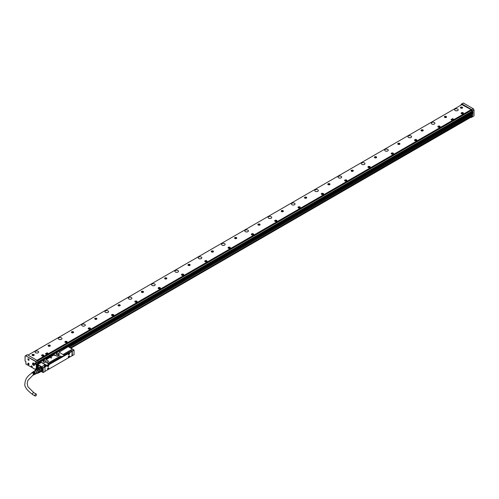 <?xml version="1.0" encoding="UTF-8"?>
<svg xmlns="http://www.w3.org/2000/svg" width="499" height="499" viewBox="0 0 499 499"><rect width="100%" height="100%" fill="white"/><g stroke="black" fill="none" stroke-linecap="round" stroke-linejoin="round"><path stroke-width="0.75" d="M68.151 346.624L59.524 351.963L68.02 346.817L67.502 346.256L37.069 363.827L36.951 368.979M72.305 355.725L72.305 351.153L74.033 350.155L74.033 354.733L72.031 355.731M43.263 367.919L44.991 366.921L44.991 371.499L43.263 372.497L43.101 367.825L43.145 372.56M41.797 362.499A0.661 0.38 -0 0 0 40.862 362.499L41.797 362.499L46.688 365.324L48.977 364.27L47.155 365.536L46.083 365.131L44.243 366.328L44.898 366.709L43.145 367.719L41.517 367.046A27.956 16.143 -120 0 0 36.857 364.351L36.807 364.282M36.857 368.792L37.113 363.802L38.192 364.282L40.968 362.679M74.033 350.024L72.417 349.088L63.117 354.458M74.033 350.155L67.727 346.381A28.119 16.236 60 0 1 72.417 349.088L63.13 354.465M72.305 351.153L71.513 350.585L68.606 352.45M63.959 354.945L71.513 350.585M61.421 356.28L61.888 356.548M48.628 363.802L61.302 356.479M67.883 352.949L64.196 355.082M43.263 372.497L41.211 371.499M43.033 370.37L43.033 370.046M38.598 367.838A1.366 0.792 -120 0 0 37.905 367.096A1.366 0.792 -120 0 0 37.219 367.033A1.366 0.792 -120 0 0 37.319 368.767M38.018 366.572A0.742 0.43 -120 0 0 38.542 366.272A0.742 0.43 -120 0 0 38.018 365.362L38.018 365.362A0.742 0.43 -120 0 0 37.712 365.299A0.742 0.43 -120 0 0 37.519 365.867A0.742 0.43 -120 0 0 38.018 366.572M41.685 371.231A2.408 1.391 -120 0 0 42.477 370.869A2.408 1.391 -120 0 0 41.816 367.782A2.408 1.391 -120 0 0 40.151 366.846A2.408 1.391 -120 0 0 39.446 367.351M43.033 367.919L41.66 366.859L45.122 364.844L41.648 366.852A28.119 16.236 60 0 0 36.957 364.139L38.192 364.282M40.862 362.499L38.092 364.095M48.977 364.27L46.644 362.654L48.228 361.476A0.661 0.38 -0 0 0 48.228 360.933L48.316 361.619L46.644 362.386M59.231 355.12L57.647 356.036A0.661 0.38 -0 0 1 56.711 356.036L54.846 354.957A0.661 0.38 -0 0 0 53.917 354.957L46.363 359.317A0.661 0.38 -0 0 0 46.363 359.86L48.228 360.933M61.888 356.685L64.315 355.631L62.026 356.467M64.315 355.419L59.418 352.325A0.661 0.38 -0 0 1 59.418 351.783M58.776 353.367A1.497 0.867 -0 0 0 56.655 353.367A1.497 0.867 -0 0 0 56.655 354.589L56.655 354.589A1.497 0.867 -0 0 0 58.776 354.589A1.497 0.867 -0 0 0 59.107 353.654A1.497 0.867 -0 0 0 58.776 353.367M45.721 360.902A1.497 0.867 -0 0 0 43.6 360.902A1.497 0.867 -0 0 0 43.6 362.124L43.6 362.124A1.497 0.867 -0 0 0 45.721 362.124A1.497 0.867 -0 0 0 46.051 361.189A1.497 0.867 -0 0 0 45.721 360.902M72.168 350.965L73.914 349.955M46.083 365.131L46.55 365.536M45.135 364.856L45.97 365.337M41.716 362.636L45.122 364.844M43.17 370.37L42.939 369.99M38.043 365.374A0.674 0.393 -120 0 0 38.067 366.491A0.674 0.393 -120 0 0 38.542 366.241M40.226 366.84A2.339 1.354 -120 0 0 39.964 366.933A2.339 1.354 -120 0 0 39.752 367.114M42.041 371.081A2.339 1.354 -120 0 0 42.303 370.988A2.339 1.354 -120 0 0 42.521 370.807L42.328 370.932M46.444 359.904L46.363 359.317M53.917 354.957L46.469 359.505M54.023 355.145L57.734 356.186L59.319 355.269M59.524 351.963L59.5 352.369M58.739 354.608A1.403 0.811 -0 0 0 59.119 354.059A1.403 0.811 -0 0 0 59.013 353.754A1.403 0.811 -0 0 0 58.707 353.485A1.403 0.811 -0 0 0 57.179 353.311A1.403 0.811 -0 0 0 56.312 354.059A1.403 0.811 -0 0 0 56.693 354.608M45.69 362.143A1.403 0.811 -0 0 0 46.064 361.594A1.403 0.811 -0 0 0 45.964 361.288A1.403 0.811 -0 0 0 45.652 361.02A1.403 0.811 -0 0 0 44.124 360.846A1.403 0.811 -0 0 0 43.263 361.594A1.403 0.811 -0 0 0 43.638 362.143M50.586 357.484L51.01 358.101L51.709 357.702L50.586 357.446L51.728 357.764M45.166 371.262L71.943 355.799L72.18 351.415L44.997 366.915M46.32 365.405L44.492 366.478M61.658 356.548L48.858 363.933M71.594 351.078L72.112 351.265M58.576 354.683A1.403 0.811 -0 0 0 56.855 354.683M45.528 362.224A1.403 0.811 -0 0 0 43.8 362.224M48.497 367.844A0.923 0.53 120 0 0 47.661 368.536A0.923 0.53 120 0 0 47.723 369.485A0.923 0.53 120 0 0 47.867 369.528A0.923 0.53 120 0 0 48.702 368.836A0.923 0.53 120 0 0 48.646 367.888A0.923 0.53 120 0 0 48.497 367.844M69.242 355.868A0.923 0.53 120 0 0 68.407 356.56A0.923 0.53 120 0 0 68.463 357.509A0.923 0.53 120 0 0 68.612 357.552A0.923 0.53 120 0 0 69.448 356.86A0.923 0.53 120 0 0 69.386 355.912A0.923 0.53 120 0 0 69.242 355.868M48.497 366.316A0.923 0.53 120 0 0 48.646 365.031A0.923 0.53 120 0 0 47.867 365.355A0.923 0.53 120 0 0 47.723 366.634A0.923 0.53 120 0 0 48.497 366.316M69.242 354.34A0.923 0.53 120 0 0 69.386 353.055A0.923 0.53 120 0 0 68.612 353.373A0.923 0.53 120 0 0 68.463 354.658A0.923 0.53 120 0 0 69.242 354.34M48.596 367.863A0.923 0.53 -60 0 1 48.59 368.823A0.923 0.53 -60 0 1 47.779 369.472L47.679 369.453M69.149 355.812L68.519 357.496A0.923 0.53 -60 0 1 68.419 357.477M47.679 366.603L48.403 366.26A0.923 0.53 120 0 0 48.596 365.012M68.419 354.627A0.923 0.53 120 0 0 69.149 354.284L69.342 353.036M47.58 369.322A0.855 0.493 120 0 0 47.617 369.347A0.855 0.493 120 0 0 47.636 369.36L47.661 369.372A0.855 0.493 120 0 0 48.378 369.079A0.855 0.493 120 0 0 48.515 367.888A0.855 0.493 120 0 0 48.391 367.85M68.326 354.496A0.855 0.493 120 0 0 68.357 354.521A0.855 0.493 120 0 0 68.382 354.533A0.855 0.493 120 0 0 69.124 354.246A0.855 0.493 120 0 0 69.261 353.061A0.855 0.493 120 0 0 69.136 353.024M68.307 357.309A0.855 0.493 120 0 0 68.407 357.396A0.855 0.493 120 0 0 69.124 357.103A0.855 0.493 120 0 0 69.261 355.912A0.855 0.493 120 0 0 69.136 355.874M47.567 366.434A0.855 0.493 120 0 0 47.661 366.522A0.855 0.493 120 0 0 48.378 366.229A0.855 0.493 120 0 0 48.515 365.037A0.855 0.493 120 0 0 48.391 365M48.253 368.593L48.041 368.904M48.11 368.512L47.785 368.861L48.041 368.362M68.856 356.536L68.531 356.885L68.787 356.386M48.11 365.661L47.785 366.01L48.041 365.511M68.999 353.76L68.787 354.072M68.856 353.679L68.531 354.034L68.787 353.535M38.136 367.264L38.579 367.85M37.855 367.071L37.799 367.108A1.235 0.711 -120 0 0 37.331 367.121A1.235 0.711 -120 0 0 37.076 367.682A1.235 0.711 -120 0 0 37.076 367.713M38.03 367.183L38.03 368.168M38.055 368.15L38.099 367.283M38.055 367.364A1.173 0.674 60 0 1 38.286 367.588A1.173 0.674 60 0 1 38.498 367.894M37.406 368.699A1.173 0.674 60 0 1 37.076 367.738A1.173 0.674 60 0 1 37.749 367.189L37.799 367.108M37.749 367.189L37.749 368.324M42.608 370.62A2.308 1.335 60 0 1 42.565 370.695A2.308 1.335 60 0 1 42.284 370.963A2.308 1.335 60 0 1 42.259 370.975M39.957 366.977A2.308 1.335 60 0 1 39.976 366.965A2.308 1.335 60 0 1 40.438 366.859M39.621 367.252A2.308 1.335 60 0 1 39.87 367.027A2.308 1.335 60 0 1 41.81 367.819L42.178 371.019L41.754 371.131M39.664 367.239A2.277 1.316 60 0 1 41.773 367.85A2.277 1.316 60 0 1 42.615 369.977A2.277 1.316 60 0 1 41.76 371.113M41.286 371.056A2.077 1.198 60 0 0 41.81 370.969L39.627 372.416L39.858 371.774A2.077 1.198 60 0 1 39.477 372.316L42.041 370.832L40.625 367.177L39.714 367.476M35.404 370.364A2.077 1.198 60 0 1 35.429 370.239L35.872 369.603A2.077 1.198 60 0 1 36.415 369.553L37.306 370.071L38.822 369.098A2.077 1.198 60 0 0 38.061 368.661L40.182 367.22A2.239 1.291 -120 0 0 39.583 367.27L37.481 368.48A2.239 1.291 60 0 1 38.08 368.43L40.182 367.22M41.149 367.751A2.077 1.198 60 0 1 41.81 368.574L41.729 368.512A2.239 1.291 -120 0 0 41.13 367.763L39.028 368.979A2.239 1.291 60 0 1 39.627 369.722L41.729 368.512M39.627 369.722L39.477 369.915A2.077 1.198 60 0 1 39.858 370.894L39.427 369.834L41.81 368.574M42.19 369.553L39.858 370.894L42.19 369.553A2.077 1.198 60 0 1 42.24 370.021A2.077 1.198 60 0 1 42.24 370.083M35.872 369.603L37.45 368.692A2.077 1.198 -120 0 0 37.4 368.717A2.077 1.198 -120 0 0 37.35 368.749M39.427 372.341L37.849 373.252L39.876 371.705A2.077 1.198 60 0 0 39.876 370.988L38.298 371.898L37.849 370.745L39.427 369.834A2.077 1.198 60 0 0 38.885 369.16L37.993 368.642A2.077 1.198 -120 0 1 38.061 368.661L38.08 368.43M39.858 371.774L42.203 370.532A2.239 1.291 -120 0 0 42.24 370.152A2.239 1.291 -120 0 0 42.203 369.734M37.45 368.692A2.077 1.198 60 0 1 37.993 368.642L36.415 369.553M40.101 370.944A2.239 1.291 60 0 1 40.101 371.743M39.627 372.416A2.239 1.291 60 0 1 39.172 372.491M37.082 373.202L37.306 373.302A2.077 1.198 60 0 0 37.849 373.252M37.306 370.071A2.077 1.198 60 0 1 37.568 370.345A2.077 1.198 60 0 1 37.849 370.745M35.466 370.327A1.946 1.123 60 0 1 37.469 370.445A1.946 1.123 60 0 1 38.167 372.46A1.946 1.123 60 0 1 37.113 373.183M38.298 371.898A2.077 1.198 60 0 1 38.298 372.616M35.785 370.221A1.647 0.954 60 0 1 35.984 370.033A1.647 0.954 60 0 1 37.506 370.782A1.647 0.954 60 0 1 37.83 372.697A1.647 0.954 60 0 1 37.631 372.884L36.758 373.389M34.556 370.819A1.746 1.01 60 0 1 34.606 370.757A1.746 1.01 60 0 1 36.271 371.268A1.746 1.01 60 0 1 36.726 373.439A1.746 1.01 60 0 1 36.308 373.714A1.746 1.01 60 0 1 36.171 373.726M34.431 370.969A1.647 0.954 60 0 1 34.55 370.863A1.647 0.954 60 0 1 36.09 371.562A1.647 0.954 60 0 1 36.433 373.501A1.647 0.954 60 0 1 36.196 373.714A1.647 0.954 60 0 1 36.04 373.763M31.624 373.196A1.403 0.811 60 0 1 31.743 372.828A1.403 0.811 60 0 1 31.88 372.684A1.403 0.811 60 0 1 33.19 373.283A1.403 0.811 60 0 1 33.483 374.93A1.403 0.811 60 0 1 33.283 375.111L33.77 374.88A1.441 0.83 60 0 0 33.976 374.693A1.441 0.83 60 0 0 33.314 372.597L33.545 372.447A1.466 0.842 60 0 1 34.219 374.574A1.466 0.842 60 0 1 34.013 374.761L34.3 374.624A1.485 0.861 60 0 0 34.512 374.431A1.485 0.861 60 0 0 33.826 372.266L34.057 372.117A1.509 0.873 60 0 1 34.762 374.312A1.509 0.873 60 0 1 34.543 374.506A1.509 0.873 60 0 1 34.412 374.549M33.283 375.111A1.403 0.811 60 0 1 32.797 375.111M34.543 374.506L34.836 374.362A1.534 0.886 60 0 0 35.055 374.169A1.534 0.886 60 0 0 34.337 371.93L34.568 371.78A1.553 0.898 60 0 1 35.304 374.05A1.553 0.898 60 0 1 35.08 374.25A1.553 0.898 60 0 1 34.949 374.294M33.427 371.649A1.553 0.898 60 0 1 33.527 371.562A1.553 0.898 60 0 1 34.107 371.512L33.87 371.661A1.534 0.886 60 0 0 33.302 371.711A1.534 0.886 60 0 0 33.184 371.824M32.934 371.986A1.509 0.873 60 0 1 33.04 371.892A1.509 0.873 60 0 1 33.589 371.842L33.358 371.998A1.485 0.861 60 0 0 32.815 372.048A1.485 0.861 60 0 0 32.697 372.16M32.447 372.323A1.466 0.842 60 0 1 32.547 372.229A1.466 0.842 60 0 1 33.077 372.179L32.847 372.329A1.441 0.83 60 0 0 32.329 372.385A1.441 0.83 60 0 0 32.186 372.528M34.057 372.117L34.057 372.397A1.173 0.674 60 0 1 34.637 373.82M33.545 372.447L33.545 372.697A1.173 0.674 60 0 1 34.1 374.225M31.861 373.046A1.173 0.674 60 0 1 31.886 373.002A1.173 0.674 60 0 1 32.03 372.865A1.173 0.674 60 0 1 33.109 373.402A1.173 0.674 60 0 1 33.339 374.755A1.173 0.674 60 0 1 33.196 374.892A1.173 0.674 60 0 1 33.053 374.942M34.568 371.78L34.568 372.104A1.173 0.674 60 0 1 35.167 373.371M35.641 395.925A1.123 0.649 -60 0 1 35.08 395.981A1.123 0.649 -60 0 1 34.911 395.083A1.123 0.649 -60 0 1 35.641 394.091A1.123 0.649 -60 0 1 36.202 394.035A1.123 0.649 -60 0 1 36.377 394.934A1.123 0.649 -60 0 1 35.641 395.925M36.97 360.303L471.156 109.624M462.186 104.447L28 355.12M451.002 119.666L452.206 120.296L453.884 119.261M45.44 353.816L46.644 354.446L48.316 353.411M437.885 126.478A1.154 0.667 0 0 0 437.841 126.665A1.154 0.667 0 0 0 438.827 127.32A1.154 0.667 0 0 0 440.099 126.852A1.154 0.667 0 0 0 440.149 126.665A1.154 0.667 0 0 0 439.157 126.004A1.154 0.667 0 0 0 437.885 126.478M118.824 304.721A1.104 0.636 0 0 0 118.026 305.332A1.104 0.636 0 0 0 119.442 305.943A1.104 0.636 0 0 0 120.234 305.332A1.104 0.636 0 0 0 118.824 304.721M142.128 291.26A1.104 0.636 0 0 0 141.336 291.871A1.104 0.636 0 0 0 142.751 292.483A1.104 0.636 0 0 0 143.544 291.871A1.104 0.636 0 0 0 142.128 291.26M165.437 277.806A1.104 0.636 0 0 0 164.645 278.417A1.104 0.636 0 0 0 166.061 279.028A1.104 0.636 0 0 0 166.853 278.417A1.104 0.636 0 0 0 165.437 277.806M188.747 264.345A1.104 0.636 0 0 0 187.955 264.963A1.104 0.636 0 0 0 189.371 265.574A1.104 0.636 0 0 0 190.163 264.963A1.104 0.636 0 0 0 188.747 264.345M212.056 250.891A1.104 0.636 0 0 0 211.264 251.502A1.104 0.636 0 0 0 212.68 252.114A1.104 0.636 0 0 0 213.472 251.502A1.104 0.636 0 0 0 212.056 250.891M235.366 237.437A1.104 0.636 0 0 0 234.567 238.048A1.104 0.636 0 0 0 235.983 238.659A1.104 0.636 0 0 0 236.782 238.048A1.104 0.636 0 0 0 235.366 237.437M258.669 223.976A1.104 0.636 0 0 0 257.877 224.587A1.104 0.636 0 0 0 259.293 225.199A1.104 0.636 0 0 0 260.085 224.587A1.104 0.636 0 0 0 258.669 223.976M281.979 210.522A1.104 0.636 0 0 0 281.187 211.133A1.104 0.636 0 0 0 282.602 211.744A1.104 0.636 0 0 0 283.395 211.133A1.104 0.636 0 0 0 281.979 210.522M305.288 197.061A1.104 0.636 0 0 0 304.496 197.673A1.104 0.636 0 0 0 305.912 198.29A1.104 0.636 0 0 0 306.704 197.673A1.104 0.636 0 0 0 305.288 197.061M328.598 183.607A1.104 0.636 0 0 0 327.806 184.218A1.104 0.636 0 0 0 329.221 184.83A1.104 0.636 0 0 0 330.014 184.218A1.104 0.636 0 0 0 328.598 183.607M351.907 170.153A1.104 0.636 0 0 0 351.109 170.764A1.104 0.636 0 0 0 352.525 171.375A1.104 0.636 0 0 0 353.323 170.764A1.104 0.636 0 0 0 351.907 170.153M375.211 156.692A1.104 0.636 0 0 0 374.418 157.304A1.104 0.636 0 0 0 375.834 157.915A1.104 0.636 0 0 0 376.626 157.304A1.104 0.636 0 0 0 375.211 156.692M398.52 143.238A1.104 0.636 0 0 0 397.728 143.849A1.104 0.636 0 0 0 399.144 144.46A1.104 0.636 0 0 0 399.936 143.849A1.104 0.636 0 0 0 398.52 143.238M421.83 129.777A1.104 0.636 0 0 0 421.037 130.389A1.104 0.636 0 0 0 422.453 131A1.104 0.636 0 0 0 423.246 130.389A1.104 0.636 0 0 0 421.83 129.777M445.139 116.323A1.104 0.636 0 0 0 444.347 116.934A1.104 0.636 0 0 0 445.763 117.546A1.104 0.636 0 0 0 446.555 116.934A1.104 0.636 0 0 0 445.139 116.323M32.815 354.377A1.104 0.636 0 0 0 32.023 354.989A1.104 0.636 0 0 0 33.439 355.6A1.104 0.636 0 0 0 34.231 354.989A1.104 0.636 0 0 0 32.815 354.377M461.219 107.035A1.104 0.636 0 0 0 460.427 107.647A1.104 0.636 0 0 0 461.843 108.258A1.104 0.636 0 0 0 462.635 107.647A1.104 0.636 0 0 0 461.219 107.035M38.136 351.284A1.815 1.048 0 0 0 36.159 351.059A1.815 1.048 0 0 0 35.042 352.026A1.815 1.048 0 0 0 35.572 352.768A1.815 1.048 0 0 0 37.55 352.993A1.815 1.048 0 0 0 38.666 352.026A1.815 1.048 0 0 0 38.136 351.284M61.446 337.829A1.815 1.048 0 0 0 59.468 337.605A1.815 1.048 0 0 0 58.352 338.571A1.815 1.048 0 0 0 58.882 339.308A1.815 1.048 0 0 0 60.859 339.538A1.815 1.048 0 0 0 61.976 338.571A1.815 1.048 0 0 0 61.446 337.829M84.755 324.375A1.815 1.048 0 0 0 82.778 324.144A1.815 1.048 0 0 0 81.661 325.111A1.815 1.048 0 0 0 82.192 325.853A1.815 1.048 0 0 0 84.163 326.078A1.815 1.048 0 0 0 85.285 325.111A1.815 1.048 0 0 0 84.755 324.375M108.058 310.914A1.815 1.048 0 0 0 106.087 310.69A1.815 1.048 0 0 0 104.965 311.657A1.815 1.048 0 0 0 105.495 312.393A1.815 1.048 0 0 0 107.472 312.623A1.815 1.048 0 0 0 108.595 311.657A1.815 1.048 0 0 0 108.058 310.914M131.368 297.46A1.815 1.048 0 0 0 129.397 297.229A1.815 1.048 0 0 0 128.274 298.196A1.815 1.048 0 0 0 128.804 298.938A1.815 1.048 0 0 0 130.782 299.163A1.815 1.048 0 0 0 131.898 298.196A1.815 1.048 0 0 0 131.368 297.46M154.678 284A1.815 1.048 0 0 0 152.7 283.775A1.815 1.048 0 0 0 151.584 284.742A1.815 1.048 0 0 0 152.114 285.484A1.815 1.048 0 0 0 154.091 285.709A1.815 1.048 0 0 0 155.208 284.742A1.815 1.048 0 0 0 154.678 284M177.987 270.545A1.815 1.048 0 0 0 176.01 270.321A1.815 1.048 0 0 0 174.893 271.288A1.815 1.048 0 0 0 175.423 272.024A1.815 1.048 0 0 0 177.401 272.254A1.815 1.048 0 0 0 178.517 271.288A1.815 1.048 0 0 0 177.987 270.545M201.297 257.085A1.815 1.048 0 0 0 199.319 256.86A1.815 1.048 0 0 0 198.203 257.827A1.815 1.048 0 0 0 198.733 258.569A1.815 1.048 0 0 0 200.704 258.794A1.815 1.048 0 0 0 201.827 257.827A1.815 1.048 0 0 0 201.297 257.085M224.6 243.631A1.815 1.048 0 0 0 222.629 243.406A1.815 1.048 0 0 0 221.506 244.373A1.815 1.048 0 0 0 222.036 245.109A1.815 1.048 0 0 0 224.014 245.34A1.815 1.048 0 0 0 225.136 244.373A1.815 1.048 0 0 0 224.6 243.631M247.909 230.176A1.815 1.048 0 0 0 245.938 229.945A1.815 1.048 0 0 0 244.816 230.912A1.815 1.048 0 0 0 245.346 231.655A1.815 1.048 0 0 0 247.323 231.879A1.815 1.048 0 0 0 248.44 230.912A1.815 1.048 0 0 0 247.909 230.176M271.219 216.716A1.815 1.048 0 0 0 269.242 216.491A1.815 1.048 0 0 0 268.125 217.458A1.815 1.048 0 0 0 268.655 218.2A1.815 1.048 0 0 0 270.633 218.425A1.815 1.048 0 0 0 271.749 217.458A1.815 1.048 0 0 0 271.219 216.716M294.529 203.261A1.815 1.048 0 0 0 292.551 203.031A1.815 1.048 0 0 0 291.435 203.997A1.815 1.048 0 0 0 291.965 204.74A1.815 1.048 0 0 0 293.942 204.964A1.815 1.048 0 0 0 295.059 203.997A1.815 1.048 0 0 0 294.529 203.261M317.838 189.801A1.815 1.048 0 0 0 315.861 189.576A1.815 1.048 0 0 0 314.744 190.543A1.815 1.048 0 0 0 315.274 191.285A1.815 1.048 0 0 0 317.245 191.51A1.815 1.048 0 0 0 318.368 190.543A1.815 1.048 0 0 0 317.838 189.801M341.141 176.347A1.815 1.048 0 0 0 339.17 176.122A1.815 1.048 0 0 0 338.048 177.089A1.815 1.048 0 0 0 338.578 177.825A1.815 1.048 0 0 0 340.555 178.056A1.815 1.048 0 0 0 341.678 177.089A1.815 1.048 0 0 0 341.141 176.347M364.451 162.892A1.815 1.048 0 0 0 362.48 162.662A1.815 1.048 0 0 0 361.357 163.628A1.815 1.048 0 0 0 361.887 164.371A1.815 1.048 0 0 0 363.865 164.595A1.815 1.048 0 0 0 364.981 163.628A1.815 1.048 0 0 0 364.451 162.892M387.76 149.432A1.815 1.048 0 0 0 385.783 149.207A1.815 1.048 0 0 0 384.667 150.174A1.815 1.048 0 0 0 385.197 150.91A1.815 1.048 0 0 0 387.174 151.141A1.815 1.048 0 0 0 388.291 150.174A1.815 1.048 0 0 0 387.76 149.432M411.07 135.977A1.815 1.048 0 0 0 409.093 135.747A1.815 1.048 0 0 0 407.976 136.714A1.815 1.048 0 0 0 408.506 137.456A1.815 1.048 0 0 0 410.484 137.68A1.815 1.048 0 0 0 411.6 136.714A1.815 1.048 0 0 0 411.07 135.977M434.38 122.517A1.815 1.048 0 0 0 432.402 122.292A1.815 1.048 0 0 0 431.286 123.259A1.815 1.048 0 0 0 431.816 124.002A1.815 1.048 0 0 0 433.787 124.226A1.815 1.048 0 0 0 434.91 123.259A1.815 1.048 0 0 0 434.38 122.517M457.683 109.063A1.815 1.048 0 0 0 455.712 108.832A1.815 1.048 0 0 0 454.589 109.799A1.815 1.048 0 0 0 455.119 110.541A1.815 1.048 0 0 0 457.096 110.772A1.815 1.048 0 0 0 458.219 109.799A1.815 1.048 0 0 0 457.683 109.063M43.856 355.619A1.154 0.667 0 0 0 43.906 355.431A1.154 0.667 0 0 0 42.914 354.77A1.154 0.667 0 0 0 41.642 355.244A1.154 0.667 0 0 0 41.598 355.431A1.154 0.667 0 0 0 42.59 356.093A1.154 0.667 0 0 0 43.856 355.619M67.165 342.164A1.154 0.667 0 0 0 67.215 341.971A1.154 0.667 0 0 0 66.224 341.316A1.154 0.667 0 0 0 64.951 341.784A1.154 0.667 0 0 0 64.907 341.971A1.154 0.667 0 0 0 65.893 342.632A1.154 0.667 0 0 0 67.165 342.164M90.475 328.704A1.154 0.667 0 0 0 90.525 328.517A1.154 0.667 0 0 0 89.533 327.855A1.154 0.667 0 0 0 88.261 328.33A1.154 0.667 0 0 0 88.217 328.517A1.154 0.667 0 0 0 89.202 329.178A1.154 0.667 0 0 0 90.475 328.704M113.784 315.249A1.154 0.667 0 0 0 113.828 315.062A1.154 0.667 0 0 0 112.843 314.401A1.154 0.667 0 0 0 111.57 314.875A1.154 0.667 0 0 0 111.52 315.062A1.154 0.667 0 0 0 112.512 315.717A1.154 0.667 0 0 0 113.784 315.249M137.094 301.789A1.154 0.667 0 0 0 137.138 301.602A1.154 0.667 0 0 0 136.146 300.947A1.154 0.667 0 0 0 134.88 301.415A1.154 0.667 0 0 0 134.83 301.602A1.154 0.667 0 0 0 135.822 302.263A1.154 0.667 0 0 0 137.094 301.789M160.397 288.335A1.154 0.667 0 0 0 160.447 288.148A1.154 0.667 0 0 0 159.455 287.486A1.154 0.667 0 0 0 158.183 287.96A1.154 0.667 0 0 0 158.139 288.148A1.154 0.667 0 0 0 159.131 288.809A1.154 0.667 0 0 0 160.397 288.335M183.707 274.874A1.154 0.667 0 0 0 183.757 274.687A1.154 0.667 0 0 0 182.765 274.032A1.154 0.667 0 0 0 181.493 274.5A1.154 0.667 0 0 0 181.449 274.687A1.154 0.667 0 0 0 182.434 275.348A1.154 0.667 0 0 0 183.707 274.874M207.016 261.42A1.154 0.667 0 0 0 207.066 261.233A1.154 0.667 0 0 0 206.075 260.572A1.154 0.667 0 0 0 204.802 261.046A1.154 0.667 0 0 0 204.758 261.233A1.154 0.667 0 0 0 205.744 261.894A1.154 0.667 0 0 0 207.016 261.42M230.326 247.966A1.154 0.667 0 0 0 230.37 247.778A1.154 0.667 0 0 0 229.384 247.117A1.154 0.667 0 0 0 228.112 247.585A1.154 0.667 0 0 0 228.062 247.778A1.154 0.667 0 0 0 229.053 248.433A1.154 0.667 0 0 0 230.326 247.966M253.635 234.505A1.154 0.667 0 0 0 253.679 234.318A1.154 0.667 0 0 0 252.687 233.657A1.154 0.667 0 0 0 251.421 234.131A1.154 0.667 0 0 0 251.371 234.318A1.154 0.667 0 0 0 252.363 234.979A1.154 0.667 0 0 0 253.635 234.505M276.939 221.051A1.154 0.667 0 0 0 276.989 220.864A1.154 0.667 0 0 0 275.997 220.202A1.154 0.667 0 0 0 274.724 220.677A1.154 0.667 0 0 0 274.681 220.864A1.154 0.667 0 0 0 275.673 221.519A1.154 0.667 0 0 0 276.939 221.051M300.248 207.59A1.154 0.667 0 0 0 300.298 207.403A1.154 0.667 0 0 0 299.306 206.748A1.154 0.667 0 0 0 298.034 207.216A1.154 0.667 0 0 0 297.99 207.403A1.154 0.667 0 0 0 298.976 208.064A1.154 0.667 0 0 0 300.248 207.59M323.558 194.136A1.154 0.667 0 0 0 323.608 193.949A1.154 0.667 0 0 0 322.616 193.288A1.154 0.667 0 0 0 321.344 193.762A1.154 0.667 0 0 0 321.3 193.949A1.154 0.667 0 0 0 322.285 194.61A1.154 0.667 0 0 0 323.558 194.136M346.867 180.675A1.154 0.667 0 0 0 346.911 180.488A1.154 0.667 0 0 0 345.926 179.833A1.154 0.667 0 0 0 344.653 180.301A1.154 0.667 0 0 0 344.603 180.488A1.154 0.667 0 0 0 345.595 181.149A1.154 0.667 0 0 0 346.867 180.675M370.177 167.221A1.154 0.667 0 0 0 370.221 167.034A1.154 0.667 0 0 0 369.229 166.373A1.154 0.667 0 0 0 367.963 166.847A1.154 0.667 0 0 0 367.913 167.034A1.154 0.667 0 0 0 368.904 167.695A1.154 0.667 0 0 0 370.177 167.221M393.48 153.767A1.154 0.667 0 0 0 393.53 153.58A1.154 0.667 0 0 0 392.538 152.919A1.154 0.667 0 0 0 391.272 153.393A1.154 0.667 0 0 0 391.222 153.58A1.154 0.667 0 0 0 392.214 154.235A1.154 0.667 0 0 0 393.48 153.767M416.79 140.306A1.154 0.667 0 0 0 416.84 140.119A1.154 0.667 0 0 0 415.848 139.458A1.154 0.667 0 0 0 414.575 139.932A1.154 0.667 0 0 0 414.532 140.119A1.154 0.667 0 0 0 415.517 140.78A1.154 0.667 0 0 0 416.79 140.306M463.409 113.392A1.154 0.667 0 0 0 463.452 113.204A1.154 0.667 0 0 0 462.467 112.549A1.154 0.667 0 0 0 461.195 113.017A1.154 0.667 0 0 0 461.145 113.204A1.154 0.667 0 0 0 462.136 113.866A1.154 0.667 0 0 0 463.409 113.392M96.139 319.397A1.104 0.636 0 0 0 96.931 318.786A1.104 0.636 0 0 0 95.515 318.175A1.104 0.636 0 0 0 94.723 318.786A1.104 0.636 0 0 0 96.139 319.397M72.829 332.858A1.104 0.636 0 0 0 73.621 332.247A1.104 0.636 0 0 0 72.205 331.635A1.104 0.636 0 0 0 71.413 332.247A1.104 0.636 0 0 0 72.829 332.858M49.52 346.312A1.104 0.636 0 0 0 50.312 345.701A1.104 0.636 0 0 0 48.896 345.09A1.104 0.636 0 0 0 48.104 345.701A1.104 0.636 0 0 0 49.52 346.312M472.397 114.651L472.453 116.822L471.125 117.589L470.694 117.377M37.338 353.036A1.815 1.048 0 0 0 36.377 353.036M60.641 339.576A1.815 1.048 0 0 0 59.68 339.576M83.951 326.121A1.815 1.048 0 0 0 82.99 326.121M107.26 312.667A1.815 1.048 0 0 0 106.299 312.667M130.57 299.207A1.815 1.048 0 0 0 129.609 299.207M153.879 285.752A1.815 1.048 0 0 0 152.919 285.752M177.182 272.292A1.815 1.048 0 0 0 176.222 272.292M200.492 258.838A1.815 1.048 0 0 0 199.531 258.838M223.802 245.383A1.815 1.048 0 0 0 222.841 245.383M247.111 231.923A1.815 1.048 0 0 0 246.15 231.923M270.421 218.468A1.815 1.048 0 0 0 269.46 218.468M293.724 205.008A1.815 1.048 0 0 0 292.763 205.008M317.033 191.554A1.815 1.048 0 0 0 316.073 191.554M340.343 178.093A1.815 1.048 0 0 0 339.382 178.093M363.652 164.639A1.815 1.048 0 0 0 362.692 164.639M386.962 151.185A1.815 1.048 0 0 0 386.001 151.185M410.265 137.724A1.815 1.048 0 0 0 409.305 137.724M433.575 124.27A1.815 1.048 0 0 0 432.614 124.27M456.884 110.809A1.815 1.048 0 0 0 455.924 110.809M453.841 119.355L452.674 118.631L450.996 119.641L452.206 120.296M453.841 119.305L452.206 120.247M48.278 353.504L47.112 352.781L45.428 353.791L46.644 354.446M48.278 353.454L46.644 354.396M438.677 126.266A1.154 0.667 0 0 0 437.885 126.721A1.154 0.667 0 0 0 437.86 126.783M440.124 126.783A1.154 0.667 0 0 0 439.307 126.266M118.032 305.4A1.104 0.636 180 0 1 118.824 304.852A1.104 0.636 180 0 1 120.234 305.4M141.342 291.94A1.104 0.636 180 0 1 142.128 291.397A1.104 0.636 180 0 1 143.537 291.94M164.651 278.486A1.104 0.636 180 0 1 165.437 277.937A1.104 0.636 180 0 1 166.847 278.486M187.961 265.025A1.104 0.636 180 0 1 188.747 264.482A1.104 0.636 180 0 1 190.156 265.025M211.27 251.571A1.104 0.636 180 0 1 212.056 251.028A1.104 0.636 180 0 1 213.466 251.571M234.574 238.117A1.104 0.636 180 0 1 235.366 237.568A1.104 0.636 180 0 1 236.776 238.117M257.883 224.656A1.104 0.636 180 0 1 258.669 224.113A1.104 0.636 180 0 1 260.079 224.656M281.193 211.202A1.104 0.636 180 0 1 281.979 210.653A1.104 0.636 180 0 1 283.388 211.202M304.502 197.741A1.104 0.636 180 0 1 305.288 197.199A1.104 0.636 180 0 1 306.698 197.741M327.812 184.287A1.104 0.636 180 0 1 328.598 183.744A1.104 0.636 180 0 1 330.007 184.287M351.115 170.826A1.104 0.636 180 0 1 351.907 170.284A1.104 0.636 180 0 1 353.317 170.826M374.425 157.372A1.104 0.636 180 0 1 375.211 156.829A1.104 0.636 180 0 1 376.62 157.372M397.734 143.918A1.104 0.636 180 0 1 398.52 143.369A1.104 0.636 180 0 1 399.93 143.918M421.044 130.457A1.104 0.636 180 0 1 421.83 129.915A1.104 0.636 180 0 1 423.239 130.457M444.353 117.003A1.104 0.636 180 0 1 445.139 116.454A1.104 0.636 180 0 1 446.549 117.003M32.03 355.057A1.104 0.636 180 0 1 32.815 354.508A1.104 0.636 180 0 1 34.225 355.057M460.434 107.715A1.104 0.636 180 0 1 461.219 107.173A1.104 0.636 180 0 1 462.629 107.715M43.887 355.55A1.154 0.667 0 0 0 43.064 355.032M42.44 355.032A1.154 0.667 0 0 0 41.642 355.488A1.154 0.667 0 0 0 41.617 355.55M67.197 342.096A1.154 0.667 0 0 0 66.373 341.578M65.743 341.578A1.154 0.667 0 0 0 64.951 342.027A1.154 0.667 0 0 0 64.926 342.096M90.5 328.635A1.154 0.667 0 0 0 89.683 328.117M89.053 328.117A1.154 0.667 0 0 0 88.261 328.573A1.154 0.667 0 0 0 88.236 328.635M113.809 315.181A1.154 0.667 0 0 0 112.992 314.663M112.362 314.663A1.154 0.667 0 0 0 111.57 315.112A1.154 0.667 0 0 0 111.539 315.181M137.119 301.727A1.154 0.667 0 0 0 136.302 301.203M135.672 301.203A1.154 0.667 0 0 0 134.88 301.658A1.154 0.667 0 0 0 134.849 301.727M160.429 288.266A1.154 0.667 0 0 0 159.605 287.748M158.981 287.748A1.154 0.667 0 0 0 158.183 288.204A1.154 0.667 0 0 0 158.158 288.266M183.738 274.812A1.154 0.667 0 0 0 182.915 274.288M182.285 274.288A1.154 0.667 0 0 0 181.493 274.743A1.154 0.667 0 0 0 181.468 274.812M207.041 261.351A1.154 0.667 0 0 0 206.224 260.834M205.594 260.834A1.154 0.667 0 0 0 204.802 261.289A1.154 0.667 0 0 0 204.777 261.351M230.351 247.897A1.154 0.667 0 0 0 229.534 247.379M228.904 247.379A1.154 0.667 0 0 0 228.112 247.828A1.154 0.667 0 0 0 228.08 247.897M253.66 234.443A1.154 0.667 0 0 0 252.843 233.919M252.213 233.919A1.154 0.667 0 0 0 251.421 234.374A1.154 0.667 0 0 0 251.39 234.443M276.97 220.982A1.154 0.667 0 0 0 276.147 220.464M275.523 220.464A1.154 0.667 0 0 0 274.724 220.914A1.154 0.667 0 0 0 274.7 220.982M300.279 207.528A1.154 0.667 0 0 0 299.456 207.004M298.826 207.004A1.154 0.667 0 0 0 298.034 207.459A1.154 0.667 0 0 0 298.009 207.528M323.583 194.067A1.154 0.667 0 0 0 322.766 193.55M322.136 193.55A1.154 0.667 0 0 0 321.344 194.005A1.154 0.667 0 0 0 321.319 194.067M346.892 180.613A1.154 0.667 0 0 0 346.075 180.095M345.445 180.095A1.154 0.667 0 0 0 344.653 180.544A1.154 0.667 0 0 0 344.628 180.613M370.202 167.153A1.154 0.667 0 0 0 369.385 166.635M368.755 166.635A1.154 0.667 0 0 0 367.963 167.09A1.154 0.667 0 0 0 367.931 167.153M393.511 153.698A1.154 0.667 0 0 0 392.688 153.181M392.064 153.181A1.154 0.667 0 0 0 391.272 153.63A1.154 0.667 0 0 0 391.241 153.698M416.821 140.244A1.154 0.667 0 0 0 415.998 139.72M415.368 139.72A1.154 0.667 0 0 0 414.575 140.175A1.154 0.667 0 0 0 414.55 140.244M463.434 113.329A1.154 0.667 0 0 0 462.617 112.805M461.987 112.805A1.154 0.667 0 0 0 461.195 113.261A1.154 0.667 0 0 0 461.17 113.329M94.729 318.855A1.104 0.636 180 0 1 95.515 318.312A1.104 0.636 180 0 1 96.925 318.855M71.419 332.309A1.104 0.636 180 0 1 72.205 331.766A1.104 0.636 180 0 1 73.615 332.309M48.11 345.77A1.104 0.636 180 0 1 48.896 345.227A1.104 0.636 180 0 1 50.305 345.77M471.125 117.589L474.025 115.849M471.087 117.34L471.087 116.585M471.78 116.186A2.208 1.272 60 0 1 471.917 116.279A0.593 0.343 60 0 0 472.328 115.774A2.208 1.272 60 0 1 472.21 115.444A2.208 1.272 60 0 1 472.085 114.832M31.493 367.233L31.817 367.42A0.823 0.474 -120 0 0 32.067 367.395A0.823 0.474 -120 0 0 32.167 367.301A0.823 0.474 -120 0 0 32.242 367.014A0.823 0.474 -120 0 0 31.88 366.191A0.823 0.474 -120 0 0 31.244 365.967A0.823 0.474 -120 0 0 31.144 366.06A0.823 0.474 -120 0 0 31.075 366.347A0.823 0.474 -120 0 0 31.493 367.233L25.936 364.077L25.898 361.794L25.081 361.058L25.118 355.974L25.717 355.824L35.641 361.55L36.271 362.648L36.271 368.455L34.942 369.223L31.817 367.42L34.974 369.297L25.854 363.933L31.493 367.233M36.658 368.424L35.061 369.291M38.018 361.825L38.498 361.981M470.42 112.25L38.286 361.738L471.667 111.458M461.881 104.622L471.505 109.83L471.723 111.52L472.372 111.944L472.921 111.682L472.453 111.951M451.589 119.436L452.393 118.955L451.589 119.436L452.949 119.691L452.499 118.968L452.949 119.679M46.039 353.56L46.937 353.117L47.386 353.841L46.937 353.124L46.02 353.585L47.386 353.841M472.453 110.822L473.969 109.942L472.484 110.934L471.742 109.637L461.812 103.911L461.101 104.266L461.064 105.089M25.081 356.049L27.345 354.745L25.717 355.824L35.76 361.351L36.471 362.53L37.986 361.656L37.556 363.278L472.921 111.682M472.952 114.296L69.523 347.217L472.484 114.832M472.484 110.934L472.484 111.876L472.952 111.608M472.952 112.275L67.596 346.306L472.952 112.275L472.952 113.379L68.538 346.705M472.672 112.475L472.721 113.161A0.661 0.38 -120 0 0 472.721 113.073L472.721 112.443M27.95 363.253A0.823 0.474 -120 0 0 28.112 364.208A0.823 0.474 -120 0 0 28.873 364.582A0.823 0.474 -120 0 0 28.973 364.488A0.823 0.474 -120 0 0 28.811 363.534A0.823 0.474 -120 0 0 28.05 363.153A0.823 0.474 -120 0 0 27.95 363.253M33.87 365.424A1.366 0.792 -120 0 0 34.275 365.374A1.366 0.792 -120 0 0 34.556 364.75A1.366 0.792 -120 0 0 33.963 363.372A1.366 0.792 -120 0 0 32.909 363.004A1.366 0.792 -120 0 0 32.666 363.334M28.973 360.178A0.823 0.474 -120 0 0 28.811 359.224A0.823 0.474 -120 0 0 28.05 358.85A0.823 0.474 -120 0 0 27.95 358.943A0.823 0.474 -120 0 0 28.112 359.898A0.823 0.474 -120 0 0 28.873 360.278A0.823 0.474 -120 0 0 28.973 360.178M36.084 364.314A0.823 0.474 -120 0 0 35.922 363.359A0.823 0.474 -120 0 0 35.161 362.979A0.823 0.474 -120 0 0 35.061 363.079A0.823 0.474 -120 0 0 35.223 364.033A0.823 0.474 -120 0 0 35.984 364.407A0.823 0.474 -120 0 0 36.084 364.314M38.018 361.769L36.271 362.648L36.471 368.53L36.807 368.337L34.942 369.223M38.51 361.943L470.725 112.431M470.364 112.618L470.357 112.281M37.275 360.478L35.641 361.55L37.275 360.478L27.345 354.745M37.986 361.656L37.356 360.565M38.018 362.711L37.556 362.979M120.078 305.662A0.992 0.574 0 0 0 120.084 305.65A0.992 0.574 0 0 0 120.122 305.494A0.992 0.574 0 0 0 119.273 304.926A0.992 0.574 0 0 0 118.182 305.332A0.992 0.574 0 0 0 118.144 305.494A0.992 0.574 0 0 0 118.188 305.662M143.388 292.202A0.992 0.574 0 0 0 143.388 292.196A0.992 0.574 0 0 0 143.431 292.034A0.992 0.574 0 0 0 142.583 291.472A0.992 0.574 0 0 0 141.491 291.878A0.992 0.574 0 0 0 141.454 292.034A0.992 0.574 0 0 0 141.498 292.202M166.697 278.748A0.992 0.574 0 0 0 166.697 278.741A0.992 0.574 0 0 0 166.741 278.579A0.992 0.574 0 0 0 165.893 278.012A0.992 0.574 0 0 0 164.801 278.417A0.992 0.574 0 0 0 164.764 278.579A0.992 0.574 0 0 0 164.807 278.748M190 265.287A0.992 0.574 0 0 0 190.007 265.281A0.992 0.574 0 0 0 190.044 265.119A0.992 0.574 0 0 0 189.196 264.557A0.992 0.574 0 0 0 188.111 264.963A0.992 0.574 0 0 0 188.067 265.119A0.992 0.574 0 0 0 188.111 265.287M213.31 251.833A0.992 0.574 0 0 0 213.316 251.827A0.992 0.574 0 0 0 213.354 251.664A0.992 0.574 0 0 0 212.505 251.097A0.992 0.574 0 0 0 211.42 251.502A0.992 0.574 0 0 0 211.376 251.664A0.992 0.574 0 0 0 211.42 251.833M236.62 238.379A0.992 0.574 0 0 0 236.626 238.366A0.992 0.574 0 0 0 236.663 238.21A0.992 0.574 0 0 0 235.815 237.643A0.992 0.574 0 0 0 234.723 238.048A0.992 0.574 0 0 0 234.686 238.21A0.992 0.574 0 0 0 234.73 238.379M259.929 224.918A0.992 0.574 0 0 0 259.929 224.912A0.992 0.574 0 0 0 259.973 224.75A0.992 0.574 0 0 0 259.124 224.188A0.992 0.574 0 0 0 258.033 224.587A0.992 0.574 0 0 0 257.995 224.75A0.992 0.574 0 0 0 258.039 224.918M283.239 211.464A0.992 0.574 0 0 0 283.239 211.457A0.992 0.574 0 0 0 283.282 211.295A0.992 0.574 0 0 0 282.434 210.728A0.992 0.574 0 0 0 281.342 211.133A0.992 0.574 0 0 0 281.305 211.295A0.992 0.574 0 0 0 281.349 211.464M306.542 198.003A0.992 0.574 0 0 0 306.548 197.997A0.992 0.574 0 0 0 306.586 197.835A0.992 0.574 0 0 0 305.737 197.273A0.992 0.574 0 0 0 304.652 197.679A0.992 0.574 0 0 0 304.608 197.835A0.992 0.574 0 0 0 304.652 198.003M329.851 184.549A0.992 0.574 0 0 0 329.858 184.543A0.992 0.574 0 0 0 329.895 184.381A0.992 0.574 0 0 0 329.047 183.813A0.992 0.574 0 0 0 327.962 184.218A0.992 0.574 0 0 0 327.918 184.381A0.992 0.574 0 0 0 327.962 184.549M353.161 171.095A0.992 0.574 0 0 0 353.167 171.082A0.992 0.574 0 0 0 353.205 170.926A0.992 0.574 0 0 0 352.356 170.359A0.992 0.574 0 0 0 351.265 170.764A0.992 0.574 0 0 0 351.227 170.926A0.992 0.574 0 0 0 351.271 171.095M376.471 157.634A0.992 0.574 0 0 0 376.471 157.628A0.992 0.574 0 0 0 376.514 157.466A0.992 0.574 0 0 0 375.666 156.898A0.992 0.574 0 0 0 374.574 157.304A0.992 0.574 0 0 0 374.537 157.466A0.992 0.574 0 0 0 374.581 157.634M399.78 144.18A0.992 0.574 0 0 0 399.78 144.167A0.992 0.574 0 0 0 399.824 144.011A0.992 0.574 0 0 0 398.975 143.444A0.992 0.574 0 0 0 397.884 143.849A0.992 0.574 0 0 0 397.846 144.011A0.992 0.574 0 0 0 397.89 144.18M423.083 130.719A0.992 0.574 0 0 0 423.09 130.713A0.992 0.574 0 0 0 423.127 130.551A0.992 0.574 0 0 0 422.279 129.99A0.992 0.574 0 0 0 421.193 130.389A0.992 0.574 0 0 0 421.15 130.551A0.992 0.574 0 0 0 421.193 130.719M446.393 117.265A0.992 0.574 0 0 0 446.399 117.259A0.992 0.574 0 0 0 446.437 117.097A0.992 0.574 0 0 0 445.588 116.529A0.992 0.574 0 0 0 444.503 116.934A0.992 0.574 0 0 0 444.459 117.097A0.992 0.574 0 0 0 444.503 117.265M34.069 355.319A0.992 0.574 0 0 0 34.075 355.307A0.992 0.574 0 0 0 34.113 355.151A0.992 0.574 0 0 0 33.265 354.583A0.992 0.574 0 0 0 32.179 354.989A0.992 0.574 0 0 0 32.136 355.151A0.992 0.574 0 0 0 32.179 355.319M462.479 107.977A0.992 0.574 0 0 0 462.479 107.971A0.992 0.574 0 0 0 462.523 107.809A0.992 0.574 0 0 0 461.675 107.248A0.992 0.574 0 0 0 460.583 107.647A0.992 0.574 0 0 0 460.546 107.809A0.992 0.574 0 0 0 460.589 107.977M96.769 319.117A0.992 0.574 0 0 0 96.775 319.111A0.992 0.574 0 0 0 96.812 318.948A0.992 0.574 0 0 0 95.964 318.387A0.992 0.574 0 0 0 94.879 318.786A0.992 0.574 0 0 0 94.835 318.948A0.992 0.574 0 0 0 94.879 319.117M73.459 332.577A0.992 0.574 0 0 0 73.465 332.565A0.992 0.574 0 0 0 73.503 332.409A0.992 0.574 0 0 0 72.654 331.841A0.992 0.574 0 0 0 71.569 332.247A0.992 0.574 0 0 0 71.525 332.409A0.992 0.574 0 0 0 71.569 332.577M50.156 346.032A0.992 0.574 0 0 0 50.156 346.025A0.992 0.574 0 0 0 50.199 345.863A0.992 0.574 0 0 0 49.351 345.296A0.992 0.574 0 0 0 48.26 345.701A0.992 0.574 0 0 0 48.222 345.863A0.992 0.574 0 0 0 48.266 346.032M70.546 347.797L472.347 115.818M461.731 103.898L463.446 103.1M118.818 305.201L118.631 305.675L119.486 305.762M118.968 305.288L119.192 305.731M119.417 305.762L119.635 305.313L119.298 305.288M142.128 291.747L141.941 292.214L142.789 292.302M142.277 291.834L142.502 292.271M142.72 292.308L142.945 291.853L142.602 291.834M165.437 278.286L165.25 278.76L166.098 278.847M165.587 278.38L165.811 278.816M166.03 278.847L166.248 278.398L165.911 278.38M188.741 264.832L188.56 265.306L189.408 265.393M188.896 264.919L189.115 265.356M189.339 265.393L189.558 264.938L189.221 264.919M212.05 251.377L211.863 251.845L212.717 251.933M212.206 251.465L212.424 251.901M212.649 251.933L212.867 251.484L212.53 251.465M235.36 237.917L235.172 238.391L236.027 238.478M235.509 238.004L235.734 238.447M235.958 238.478L236.177 238.023L235.84 238.004M258.669 224.463L258.482 224.93L259.33 225.018M258.819 224.55L259.043 224.987M259.262 225.024L259.486 224.569L259.143 224.55M281.979 211.002L281.792 211.476L282.64 211.564M282.128 211.089L282.353 211.532M282.571 211.564L282.79 211.114L282.453 211.089M305.282 197.548L305.101 198.016L305.949 198.103M305.438 197.635L305.656 198.072M305.881 198.109L306.099 197.654L305.762 197.635M328.591 184.094L328.404 184.561L329.259 184.649M328.747 184.181L328.966 184.618M329.19 184.649L329.409 184.2L329.072 184.181M351.901 170.633L351.714 171.107L352.568 171.194M352.051 170.72L352.275 171.157M352.5 171.194L352.718 170.739L352.381 170.72M375.211 157.179L375.023 157.647L375.872 157.734M375.36 157.266L375.585 157.703M375.803 157.734L376.028 157.285L375.685 157.266M398.52 143.718L398.333 144.192L399.181 144.28M398.67 143.806L398.894 144.248M399.113 144.28L399.331 143.831L398.994 143.806M421.823 130.264L421.643 130.732L422.491 130.819M421.979 130.351L422.198 130.788M422.422 130.825L422.641 130.37L422.304 130.351M445.133 116.803L444.946 117.277L445.8 117.365M445.289 116.891L445.507 117.334M445.732 117.365L445.95 116.916L445.613 116.891M32.809 354.858L32.622 355.332L33.477 355.419M32.965 354.945L33.184 355.388M33.408 355.419L33.626 354.964L33.29 354.945M461.219 107.522L461.032 107.99L461.881 108.077M461.369 107.609L461.594 108.046M461.812 108.083L462.03 107.628L461.694 107.609M95.509 318.661L95.321 319.129L96.176 319.217M95.665 318.749L95.883 319.185M96.107 319.223L96.326 318.767L95.989 318.749M72.199 332.116L72.018 332.59L72.866 332.677M72.355 332.203L72.573 332.64M72.798 332.677L73.016 332.222L72.679 332.203M48.896 345.576L48.709 346.044L49.557 346.131M49.045 345.664L49.27 346.1M49.488 346.131L49.707 345.682L49.37 345.664M33.314 362.96A1.235 0.711 -120 0 0 33.159 363.016A1.235 0.711 -120 0 0 33.003 363.172M34.181 365.212A1.235 0.711 -120 0 0 34.394 365.156A1.235 0.711 -120 0 0 34.518 365.05M31.556 366.079A0.593 0.343 -120 0 0 31.961 367.164A0.593 0.343 -120 0 0 31.556 366.079A1.647 1.291 86.9 0 0 31.605 366.422L31.574 366.459M32.023 366.821L31.793 366.335M31.78 366.896L31.955 366.559M31.637 366.884L31.911 366.484M252.319 234.449L252.7 234.499M28.362 363.266A0.593 0.343 -120 0 0 28.767 364.351A0.742 0.43 -120 0 0 28.767 364.357A0.593 0.343 -120 0 0 28.362 363.266A1.647 1.291 86.9 0 0 28.412 363.609L28.717 363.671M28.83 364.008L28.599 363.522M28.586 364.083L28.761 363.746M28.443 364.07L28.537 363.64M33.508 365.355A1.173 0.674 -120 0 0 34.188 364.806A1.173 0.674 -120 0 0 33.508 363.472L33.558 365.38A1.235 0.711 -120 0 0 34.026 365.368A1.235 0.711 -120 0 0 34.238 364.476A1.235 0.711 -120 0 0 33.558 363.391L33.789 363.26A1.235 0.711 -120 0 0 33.639 363.153A1.235 0.711 -120 0 0 33.489 363.085L33.252 363.216A1.235 0.711 -120 0 0 32.784 363.228A1.235 0.711 -120 0 0 32.529 363.796A1.235 0.711 -120 0 0 32.529 363.821A1.173 0.674 -120 0 0 33.208 365.181L33.489 365.068A1.235 0.711 -120 0 0 33.508 365.087L33.489 363.085M28.362 358.962A0.593 0.343 -120 0 0 28.767 360.047A0.593 0.343 -120 0 0 28.362 358.962A1.647 1.291 86.9 0 0 28.412 359.305L28.717 359.367M28.83 359.698L28.599 359.218M28.586 359.773L28.761 359.436M28.443 359.76L28.537 359.336M35.697 363.908L35.872 363.571M35.554 363.896L35.828 363.497M35.473 363.091A0.593 0.343 -120 0 0 35.878 364.176A0.593 0.343 -120 0 0 35.473 363.091A1.647 1.291 86.9 0 0 35.523 363.434L35.392 363.609M35.94 363.833L35.392 363.453M33.208 365.181L33.252 363.216M33.208 363.297A1.173 0.674 -120 0 0 32.529 363.846L32.529 363.796M43.033 372.497L41.261 371.474L43.033 372.497M70.128 347.603A27.956 16.143 60 0 1 72.442 349.088M72.261 355.756L72.261 351.128M47.792 363.322L60.473 355.999L47.779 363.309M45.166 366.74L44.579 366.403M71.943 351.277L71.363 350.94M42.696 370.221A2.308 1.335 60 0 1 42.515 370.72A2.308 1.335 60 0 1 42.24 370.988A2.308 1.335 60 0 1 42.209 371M39.901 367.008A2.308 1.335 60 0 1 39.932 366.99A2.308 1.335 60 0 1 40.824 366.977M33.514 372.709A1.123 0.649 60 0 1 34.094 374.082M35.08 395.981L32.753 394.634A1.123 0.649 -60 0 1 32.578 393.736A1.123 0.649 -60 0 1 33.314 392.744A1.123 0.649 -60 0 1 33.87 392.694L27.925 386.775L27.189 383.594L27.907 380.394L33.327 374.774M35.03 369.304L36.807 368.281M71.008 348.077L471.087 117.097L71.008 348.077M471.312 109.711L37.126 360.39M38.261 361.725L470.438 112.213M37.525 360.852L471.624 110.223M37.325 360.521L471.524 109.842M471.574 109.892L37.363 360.577M37.487 360.789L471.624 110.142M473.37 108.832L474 109.923L473.339 108.757L463.359 103.019M472.484 116.741L474 115.737M471.742 109.637L473.252 108.763L474.025 109.911L474 115.868L474 109.923M68.687 346.78L472.952 113.379M471.917 116.279L472.391 116.005M25.898 363.871L25.898 361.794M25.879 361.675L25.118 361.133L25.761 361.469M439.837 127.12A0.992 0.574 0 0 0 439.981 126.821A0.992 0.574 0 0 0 439.794 126.484M438.191 126.484A0.992 0.574 0 0 0 438.003 126.821A0.992 0.574 0 0 0 438.147 127.12M43.594 355.887A0.992 0.574 0 0 0 43.744 355.587A0.992 0.574 0 0 0 43.556 355.257M41.947 355.257A0.992 0.574 0 0 0 41.76 355.587A0.992 0.574 0 0 0 41.91 355.887M66.903 342.426A0.992 0.574 0 0 0 67.047 342.133A0.992 0.574 0 0 0 66.866 341.796M65.257 341.796A0.992 0.574 0 0 0 65.07 342.133A0.992 0.574 0 0 0 65.219 342.426M90.213 328.972A0.992 0.574 0 0 0 90.356 328.673A0.992 0.574 0 0 0 90.169 328.342M88.566 328.342A0.992 0.574 0 0 0 88.379 328.673A0.992 0.574 0 0 0 88.523 328.972M113.516 315.518A0.992 0.574 0 0 0 113.666 315.218A0.992 0.574 0 0 0 113.479 314.881M111.876 314.881A0.992 0.574 0 0 0 111.689 315.218A0.992 0.574 0 0 0 111.832 315.518M136.826 302.057A0.992 0.574 0 0 0 136.976 301.758A0.992 0.574 0 0 0 136.788 301.427M135.179 301.427A0.992 0.574 0 0 0 134.998 301.758A0.992 0.574 0 0 0 135.142 302.057M160.135 288.603A0.992 0.574 0 0 0 160.285 288.303A0.992 0.574 0 0 0 160.098 287.967M158.489 287.967A0.992 0.574 0 0 0 158.302 288.303A0.992 0.574 0 0 0 158.451 288.603M183.445 275.142A0.992 0.574 0 0 0 183.588 274.843A0.992 0.574 0 0 0 183.407 274.512M181.798 274.512A0.992 0.574 0 0 0 181.611 274.843A0.992 0.574 0 0 0 181.761 275.142M206.754 261.688A0.992 0.574 0 0 0 206.898 261.389A0.992 0.574 0 0 0 206.711 261.058M205.108 261.058A0.992 0.574 0 0 0 204.921 261.389A0.992 0.574 0 0 0 205.064 261.688M230.058 248.228A0.992 0.574 0 0 0 230.207 247.934A0.992 0.574 0 0 0 230.02 247.598M228.417 247.598A0.992 0.574 0 0 0 228.23 247.934A0.992 0.574 0 0 0 228.374 248.228M253.367 234.773A0.992 0.574 0 0 0 253.517 234.474A0.992 0.574 0 0 0 253.33 234.143M251.721 234.143A0.992 0.574 0 0 0 251.54 234.474A0.992 0.574 0 0 0 251.683 234.773M276.677 221.319A0.992 0.574 0 0 0 276.826 221.02A0.992 0.574 0 0 0 276.639 220.683M275.03 220.683A0.992 0.574 0 0 0 274.843 221.02A0.992 0.574 0 0 0 274.993 221.319M299.986 207.858A0.992 0.574 0 0 0 300.13 207.559A0.992 0.574 0 0 0 299.949 207.228M298.34 207.228A0.992 0.574 0 0 0 298.153 207.559A0.992 0.574 0 0 0 298.302 207.858M323.296 194.404A0.992 0.574 0 0 0 323.439 194.105A0.992 0.574 0 0 0 323.252 193.774M321.649 193.774A0.992 0.574 0 0 0 321.462 194.105A0.992 0.574 0 0 0 321.606 194.404M346.599 180.944A0.992 0.574 0 0 0 346.749 180.644A0.992 0.574 0 0 0 346.562 180.314M344.959 180.314A0.992 0.574 0 0 0 344.772 180.644A0.992 0.574 0 0 0 344.915 180.944M369.909 167.489A0.992 0.574 0 0 0 370.058 167.19A0.992 0.574 0 0 0 369.871 166.859M368.262 166.859A0.992 0.574 0 0 0 368.081 167.19A0.992 0.574 0 0 0 368.225 167.489M393.218 154.035A0.992 0.574 0 0 0 393.368 153.736A0.992 0.574 0 0 0 393.181 153.399M391.572 153.399A0.992 0.574 0 0 0 391.384 153.736A0.992 0.574 0 0 0 391.534 154.035M416.528 140.575A0.992 0.574 0 0 0 416.671 140.275A0.992 0.574 0 0 0 416.49 139.945M414.881 139.945A0.992 0.574 0 0 0 414.694 140.275A0.992 0.574 0 0 0 414.844 140.575M463.141 113.66A0.992 0.574 0 0 0 463.29 113.36A0.992 0.574 0 0 0 463.103 113.03M461.5 113.03A0.992 0.574 0 0 0 461.313 113.36A0.992 0.574 0 0 0 461.456 113.66M471.823 109.724L473.339 108.757L463.328 103.031L461.812 103.911M472.884 111.782L37.556 363.116M25.081 360.92L25.056 356.068M472.353 115.837L70.565 347.809L472.36 115.855M472.74 113.179L68.382 346.637M472.672 113.061L68.232 346.562M25.748 355.612L27.264 354.739M438.434 127.245A0.961 0.555 180 0 1 438.128 126.553A0.961 0.555 180 0 1 439.263 126.259A0.961 0.555 180 0 1 439.943 126.702A0.961 0.555 180 0 1 439.55 127.245M42.19 356.012A0.961 0.555 180 0 1 41.885 355.319A0.961 0.555 180 0 1 43.02 355.026A0.961 0.555 180 0 1 43.7 355.469A0.961 0.555 180 0 1 43.313 356.012M65.5 342.557A0.961 0.555 180 0 1 65.194 341.859A0.961 0.555 180 0 1 66.33 341.572A0.961 0.555 180 0 1 67.009 342.015A0.961 0.555 180 0 1 66.617 342.557M88.81 329.097A0.961 0.555 180 0 1 88.504 328.404A0.961 0.555 180 0 1 89.639 328.111A0.961 0.555 180 0 1 90.319 328.554A0.961 0.555 180 0 1 89.926 329.097M112.119 315.642A0.961 0.555 180 0 1 111.807 314.95A0.961 0.555 180 0 1 112.949 314.657A0.961 0.555 180 0 1 113.629 315.1A0.961 0.555 180 0 1 113.236 315.642M135.429 302.188A0.961 0.555 180 0 1 135.117 301.49A0.961 0.555 180 0 1 136.258 301.203A0.961 0.555 180 0 1 136.932 301.639A0.961 0.555 180 0 1 136.545 302.188M158.732 288.728A0.961 0.555 180 0 1 158.426 288.035A0.961 0.555 180 0 1 159.561 287.742A0.961 0.555 180 0 1 160.241 288.185A0.961 0.555 180 0 1 159.855 288.728M182.041 275.273A0.961 0.555 180 0 1 181.736 274.575A0.961 0.555 180 0 1 182.871 274.288A0.961 0.555 180 0 1 183.551 274.724A0.961 0.555 180 0 1 183.158 275.273M205.351 261.813A0.961 0.555 180 0 1 205.045 261.12A0.961 0.555 180 0 1 206.181 260.827A0.961 0.555 180 0 1 206.86 261.27A0.961 0.555 180 0 1 206.467 261.813M228.661 248.359A0.961 0.555 180 0 1 228.349 247.66A0.961 0.555 180 0 1 229.49 247.373A0.961 0.555 180 0 1 230.17 247.816A0.961 0.555 180 0 1 229.777 248.359M251.97 234.904A0.961 0.555 180 0 1 251.658 234.206A0.961 0.555 180 0 1 252.8 233.912A0.961 0.555 180 0 1 253.473 234.355A0.961 0.555 180 0 1 253.087 234.904M275.273 221.444A0.961 0.555 180 0 1 274.968 220.751A0.961 0.555 180 0 1 276.103 220.458A0.961 0.555 180 0 1 276.783 220.901A0.961 0.555 180 0 1 276.396 221.444M298.583 207.989A0.961 0.555 180 0 1 298.277 207.291A0.961 0.555 180 0 1 299.412 207.004A0.961 0.555 180 0 1 300.092 207.441A0.961 0.555 180 0 1 299.699 207.989M321.892 194.529A0.961 0.555 180 0 1 321.587 193.837A0.961 0.555 180 0 1 322.722 193.543A0.961 0.555 180 0 1 323.402 193.986A0.961 0.555 180 0 1 323.009 194.529M345.202 181.075A0.961 0.555 180 0 1 344.896 180.376A0.961 0.555 180 0 1 346.032 180.089A0.961 0.555 180 0 1 346.711 180.526A0.961 0.555 180 0 1 346.318 181.075M368.512 167.614A0.961 0.555 180 0 1 368.2 166.922A0.961 0.555 180 0 1 369.341 166.629A0.961 0.555 180 0 1 370.015 167.071A0.961 0.555 180 0 1 369.628 167.614M391.815 154.16A0.961 0.555 180 0 1 391.509 153.461A0.961 0.555 180 0 1 392.644 153.174A0.961 0.555 180 0 1 393.324 153.617A0.961 0.555 180 0 1 392.938 154.16M415.124 140.706A0.961 0.555 180 0 1 414.819 140.007A0.961 0.555 180 0 1 415.954 139.714A0.961 0.555 180 0 1 416.634 140.157A0.961 0.555 180 0 1 416.241 140.706M461.743 113.791A0.961 0.555 180 0 1 461.438 113.092A0.961 0.555 180 0 1 462.573 112.805A0.961 0.555 180 0 1 463.253 113.242A0.961 0.555 180 0 1 462.86 113.791M439.195 126.353A0.711 0.412 180 0 1 438.796 127.139A0.711 0.412 180 0 1 439.195 126.353M42.951 355.12A0.711 0.412 180 0 1 42.552 355.906A0.711 0.412 180 0 1 42.951 355.12A0.674 0.387 0 0 0 42.565 355.887A0.674 0.387 0 0 0 42.939 355.138M66.261 341.665A0.711 0.412 180 0 1 65.862 342.451A0.711 0.412 180 0 1 66.261 341.665M89.57 328.205A0.711 0.412 180 0 1 89.171 328.997A0.711 0.412 180 0 1 89.57 328.205A0.674 0.387 0 0 0 89.178 328.972A0.674 0.387 0 0 0 89.558 328.223M112.874 314.75A0.711 0.412 180 0 1 112.475 315.536A0.711 0.412 180 0 1 112.874 314.75M136.183 301.296A0.711 0.412 180 0 1 135.784 302.082A0.711 0.412 180 0 1 136.183 301.296M159.493 287.836A0.711 0.412 180 0 1 159.094 288.622A0.711 0.412 180 0 1 159.493 287.836M182.802 274.381A0.711 0.412 180 0 1 182.403 275.167A0.711 0.412 180 0 1 182.802 274.381A0.674 0.387 0 0 0 182.409 275.142A0.674 0.387 0 0 0 182.79 274.394M206.112 260.921A0.711 0.412 180 0 1 205.713 261.707A0.711 0.412 180 0 1 206.112 260.921M229.415 247.467A0.711 0.412 180 0 1 229.016 248.252A0.711 0.412 180 0 1 229.415 247.467A0.674 0.387 0 0 0 229.029 248.228A0.674 0.387 0 0 0 229.409 247.485M252.725 234.012A0.711 0.412 180 0 1 252.326 234.798A0.711 0.412 180 0 1 252.725 234.012M276.034 220.552A0.711 0.412 180 0 1 275.635 221.338A0.711 0.412 180 0 1 276.034 220.552M299.344 207.097A0.711 0.412 180 0 1 298.945 207.883A0.711 0.412 180 0 1 299.344 207.097M322.653 193.637A0.711 0.412 180 0 1 322.254 194.423A0.711 0.412 180 0 1 322.653 193.637M345.957 180.183A0.711 0.412 180 0 1 345.558 180.969A0.711 0.412 180 0 1 345.957 180.183M369.266 166.722A0.711 0.412 180 0 1 368.867 167.514A0.711 0.412 180 0 1 369.266 166.722A0.674 0.387 0 0 0 368.88 167.489A0.674 0.387 0 0 0 369.26 166.741M392.576 153.268A0.711 0.412 180 0 1 392.177 154.054A0.711 0.412 180 0 1 392.576 153.268M415.885 139.814A0.711 0.412 180 0 1 415.486 140.599A0.711 0.412 180 0 1 415.885 139.814A0.674 0.387 0 0 0 415.492 140.575A0.674 0.387 0 0 0 415.873 139.826M462.498 112.899A0.711 0.412 180 0 1 462.099 113.685A0.711 0.412 180 0 1 462.498 112.899M438.802 127.12A0.674 0.387 0 0 0 439.182 126.372A0.674 0.387 0 0 0 438.802 127.12M65.868 342.426A0.674 0.387 0 0 0 66.248 341.684A0.674 0.387 0 0 0 65.868 342.426M112.487 315.511A0.674 0.387 0 0 0 112.868 314.769A0.674 0.387 0 0 0 112.487 315.511M135.797 302.057A0.674 0.387 0 0 0 136.177 301.309A0.674 0.387 0 0 0 135.797 302.057M159.106 288.603A0.674 0.387 0 0 0 159.48 287.854A0.674 0.387 0 0 0 159.106 288.603M205.719 261.688A0.674 0.387 0 0 0 206.099 260.94A0.674 0.387 0 0 0 205.719 261.688M252.338 234.773A0.674 0.387 0 0 0 252.719 234.025A0.674 0.387 0 0 0 252.338 234.773M275.648 221.319A0.674 0.387 0 0 0 276.022 220.57A0.674 0.387 0 0 0 275.648 221.319M298.951 207.858A0.674 0.387 0 0 0 299.331 207.11A0.674 0.387 0 0 0 298.951 207.858M322.26 194.404A0.674 0.387 0 0 0 322.641 193.656A0.674 0.387 0 0 0 322.26 194.404M345.57 180.944A0.674 0.387 0 0 0 345.95 180.195A0.674 0.387 0 0 0 345.57 180.944M392.189 154.029A0.674 0.387 0 0 0 392.563 153.287A0.674 0.387 0 0 0 392.189 154.029M462.111 113.66A0.674 0.387 0 0 0 462.492 112.911A0.674 0.387 0 0 0 462.111 113.66M44.997 371.493L44.997 366.902M39.764 367.202L40.756 366.815M35.111 370.539L35.984 370.033M35.08 374.25L36.196 373.714M31.88 372.684L32.329 372.385M33.527 371.562L34.55 370.863M32.753 394.634C26.69 390.056 24.089 386.376 24.95 383.6C25.106 379.159 27.707 375.46 32.753 372.504M36.202 394.035L33.87 392.694M471.087 117.153L71.051 348.109M471.287 109.699L37.101 360.378M439.981 126.908L439.27 126.259L438.003 126.908M43.744 355.675L43.026 355.026L41.76 355.675M67.047 342.214L66.336 341.566L65.07 342.214M90.356 328.76L89.645 328.111L88.379 328.76M113.666 315.299L112.949 314.657L111.689 315.299M136.976 301.845L136.258 301.196L134.998 301.845M160.285 288.391L159.568 287.742L158.302 288.391M183.588 274.93L182.877 274.282L181.611 274.93M206.898 261.476L206.187 260.827L204.921 261.476M230.207 248.015L229.49 247.367L228.23 248.015M253.517 234.561L252.8 233.912L251.54 234.561M276.826 221.107L276.109 220.458L274.843 221.107M300.13 207.646L299.419 206.998L298.153 207.646M323.439 194.192L322.728 193.543L321.462 194.192M346.749 180.732L346.032 180.083L344.772 180.732M370.058 167.277L369.341 166.629L368.081 167.277M393.368 153.817L392.651 153.174L391.384 153.817M416.671 140.362L415.96 139.714L414.694 140.362M463.29 113.448L462.573 112.799L461.313 113.448M472.933 114.34L69.554 347.229M37.556 363.035L37.986 362.785M472.933 112.325L67.627 346.325M471.954 111.701L38.018 362.23M31.537 365.892L32.279 367.177M28.349 363.079L29.085 364.364M28.349 358.775L29.085 360.06M36.196 364.189L35.454 362.904M34.394 365.156L34.026 365.368M33.159 363.016L32.784 363.228"/></g></svg>
